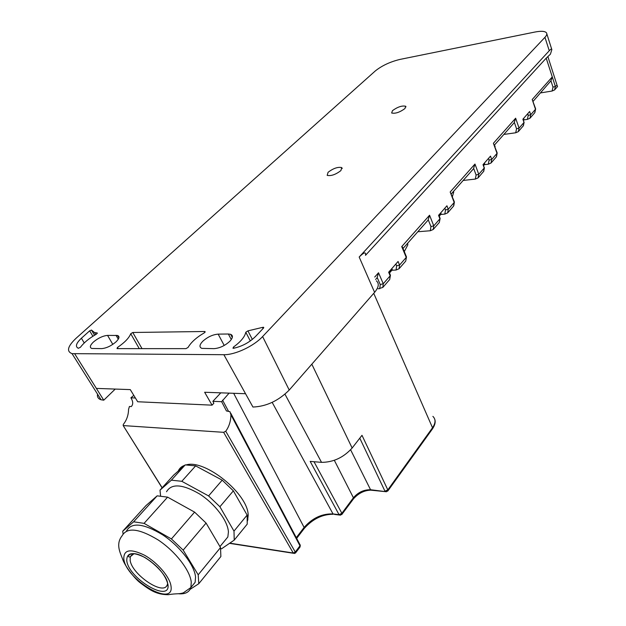 <?xml version="1.0" encoding="UTF-8"?>
<svg xmlns="http://www.w3.org/2000/svg" width="626" height="626" viewBox="0 0 626 626"><rect width="100%" height="100%" fill="white"/><g stroke="black" fill="none" stroke-linecap="round" stroke-linejoin="round"><path stroke-width="0.94" d="M185.945 348.643L188.058 347.446C191.047 342.281 196.494 337.398 204.397 332.789L204.89 331.49L132.782 332.484L130.732 333.728C129.05 338.017 124.613 342.602 117.43 347.5L117.031 348.627L185.945 348.643M531.756 32.685L399.975 59.415C390.154 61.794 381.923 65.644 375.279 70.965L76.067 338.275C67.639 346.295 66.286 351.421 72.029 353.643L223.865 354.699C234.977 354.989 253.82 346.17 262.607 336.561L544.949 37.333C546.678 35.463 547.202 33.984 546.521 32.881C545.082 31.104 541.185 30.83 534.823 32.059L531.756 32.685M340.888 170.616C335.638 174.599 331.06 176.188 327.179 175.374L328.079 172.283C333.353 168.308 337.923 166.743 341.773 167.588L340.888 170.616M404.936 108.564C399.74 112.344 395.311 113.815 391.657 113.001L392.455 110.653C397.666 106.889 402.088 105.426 405.718 106.264L404.936 108.564M228.365 334.01L218.161 334.127C212.652 334.605 207.488 337.031 202.652 341.381C199.404 344.879 199.131 347.211 201.83 348.377L214.037 348.651C219.71 348.189 225 345.716 229.891 341.225C232.982 337.79 233.232 335.489 230.642 334.323L228.365 334.01L231.291 339.55M93.438 342.007C98.212 338.04 102.922 335.833 107.57 335.395L117.555 335.481C119.84 336.444 119.316 338.572 115.99 341.882C111.154 345.959 106.35 348.212 101.576 348.627L91.787 348.463C89.448 347.5 89.995 345.349 93.438 342.007M78.344 348.291C75.034 346.671 76.059 343.322 81.411 338.228L89.667 330.818L91.49 330.066L94.526 332.562L97.249 332.969L96.435 334.143C89.221 338.243 83.9 342.61 80.472 347.242L78.344 348.291M262.466 327.398L247.919 330.872L245.791 332.242C244.844 336.827 240.72 341.773 233.435 347.078L232.982 348.267L233.537 348.283C242.019 346.421 249.297 342.539 255.377 336.631L263.499 328.079L263.569 327.265L262.466 327.398L263.061 328.548M549.26 50.737C551.021 48.883 551.882 48.515 551.835 49.618L550.426 54.157L546.208 58.155L365.498 255.33C366.108 251.636 364.003 252.2 359.175 257.036L549.26 50.737L544.949 37.333M97.531 394.145C97.038 396.994 98.219 398.864 101.076 399.771L103.752 400.194L96.373 388.402L130.278 389.607L137.689 401.751L212.065 405.163L204.647 392.259L245.541 393.723L252.943 407.041C266.371 406.477 278.468 400.812 289.228 390.045L374.598 292.342C378.8 287.287 379.379 283.445 376.343 280.816M533.109 101.334L550.943 80.793L552.993 87.1L555.379 86.498C556.537 85.324 557.25 85.347 557.531 86.568L554.589 89.941L552.101 91.028L540.551 92.914M212.065 405.163L213.842 403.254L212.895 401.313L220.806 392.838M103.752 400.194L115.231 389.075M375.631 279.47L377.071 277.842L378.527 272.764L383.261 283.75L390.178 275.823L389.701 279.509L382.807 287.436L378.174 288.821M403.019 248.483L428.098 220.117L429.561 215.234L401.735 246.597L402.408 247.004L406.477 256.934L405.726 261.089L399.075 268.726L396.062 270.025L392.518 270.221L391.806 268.617M451.307 193.864L473.514 168.746L474.97 164.043L450.172 191.994L454.273 201.595L453.584 206.071L447.668 212.871L444.812 214.1L441.353 214.413L440.72 212.871M494.399 145.115L514.196 122.727L515.644 118.197L493.405 143.268L497.114 152.697L496.324 156.93L491.027 163.018L488.319 164.192L484.947 164.599L484.375 163.104M550.943 80.793L552.273 76.904L532.217 99.511L535.59 108.736L534.737 112.766L529.964 118.251L527.389 119.378L524.111 119.863L523.586 118.416M232.434 336.585L231.839 336.585M405.726 261.089L406.477 256.934M374.739 277.036L378.527 272.764M377.118 277.326L380.24 284.548L383.261 283.75L382.807 287.436M417.808 231.753L430.305 230.744L433.208 229.492L439.335 222.449L440.125 218.435L439.335 222.449M428.168 219.609L430.946 226.589L433.779 225.853L439.922 218.818L438.552 215.336L446.933 205.79L448.271 209.248L454.194 202.456L450.172 191.994M463.162 180.452L475.345 179.075L478.092 177.886L483.749 171.25M473.592 168.245L476.096 174.99L478.757 174.31L484.25 168.018L483.569 171.587M503.844 134.434L515.714 132.775L518.328 131.632L523.399 125.677M514.282 122.234L516.544 128.76L519.064 128.119L523.993 122.469L523.25 125.975M389.004 271.817L390.436 275.276L390.178 275.823L388.644 272.232L389.701 271.019L398.073 261.48L399.576 265.056L406.235 257.419L401.735 246.597M389.701 279.509L390.436 275.276M399.075 268.726L399.576 265.056L396.618 265.831L396.062 270.025M438.849 215L440.125 218.427M447.668 212.871L448.271 209.248L445.493 209.96L444.812 214.1M483.264 164.372L484.25 168.018L483.014 164.654L490.51 156.117L491.715 159.458L497.021 153.378L493.405 143.268M491.027 163.018L491.715 159.458L489.102 160.123L488.319 164.192M523.093 118.979L523.993 122.469L522.882 119.214L529.627 111.53L530.715 114.761L535.496 109.284L532.217 99.511M529.964 118.251L530.715 114.761L528.242 115.387L527.389 119.378M404.302 251.574L407.831 244.844L407.69 243.201M452.387 196.689L453.733 191.986M495.017 146.828L495.041 146.014M440.79 213.051L438.92 215.18M523.649 118.58L523.148 119.143M484.446 163.276L483.335 164.544M391.892 268.804L389.082 272.005M162.173 487.764L123.181 425.555L123.291 424.451C126.671 420.218 128.432 415.195 128.565 409.373L129.425 406.477L131.28 406.571C133.299 404.419 133.174 401.501 130.912 397.807L133.784 395.358M212.895 401.313L221.635 401.689L229.093 393.136M130.912 397.807L135.396 397.995M123.338 425.586L223.631 432.323L225.751 431.244C229.093 426.611 230.822 421.126 230.939 414.788L229.938 411.673L226.432 410.961L221.635 401.689M432.887 416.384C435.837 419.24 435.712 423.035 432.519 427.761L387.823 489.892L361.992 435.32L352.141 448.02C343.549 457.512 333.353 462.293 321.537 462.356L310.175 461.393L339.042 514.666L332.954 513.923C321.967 513.57 312.358 518.078 304.119 527.436L233.67 393.3M230.72 413.168L299.956 544.651L299.995 545.872L300.206 544.91M295.394 553.102L295.284 552.038L293.258 553.016L223.631 432.323M186 464.962C204.819 458.741 248.499 494.11 248.17 515.433L247.528 520.934M178.254 471.042C179.451 468.287 181.61 466.378 184.733 465.314M299.76 547.374L299.995 545.872M294.502 553.501L293.265 553.024L295.3 552.069M219.906 506.747L233.991 531.114L247.121 515.088L233.373 490.847L219.906 506.747L208.583 495.925L181.798 481.308L171.375 480.165L160.013 490.142L160.608 496.269M233.991 531.114L234.226 540.113L221.565 548.791L220.563 548.626M223.85 541.834L227.848 536.959L228.42 531.943C227.825 520.887 214.976 503.828 199.616 493.992C182.495 484.062 171.469 483.311 166.532 491.731M233.373 490.847L222.199 480.158L195.633 465.885L181.798 481.308M222.199 480.158L208.583 495.925M195.633 465.885L185.226 464.883L171.375 480.165M185.226 464.883L173.715 475.056L160.013 490.142M247.121 515.088L247.231 524.118L234.226 540.113M220.516 547.562L198.199 574.801L183.168 550.121L206.079 523.07L220.516 547.562L220.876 556.53L198.786 583.706L190.116 589.34M206.079 523.07L194.592 512.115L167.596 497.138L157.157 495.839L145.96 505.612L122.712 531.208L123.079 533.861M183.168 550.121L171.414 538.939L194.592 512.115M171.414 538.939L144.074 523.359L133.628 521.802L122.712 531.208M198.199 574.801L198.786 583.706M191.008 587.368L195.148 582.305L195.547 577.015C194.483 565.121 179.779 546.138 162.627 534.823C143.565 523.359 131.546 522.037 126.569 530.864M144.074 523.359L167.596 497.138M133.628 521.802L157.157 495.839M158.034 567.845L150.263 561.037M118.087 348.627L117.43 347.5M139.269 348.635L130.732 333.728M205.218 332.101L204.89 331.49M289.228 390.045L262.607 336.561M374.598 292.342L359.175 257.036M245.541 393.723L223.865 354.699M96.373 388.402L74.791 353.948M224.21 345.466L218.161 334.127M118.283 339.19L116.029 335.301M112.805 344.37L107.57 335.395M97.351 333.345L97.116 332.954M92.883 336.264L89.667 330.818M84.236 342.962L81.411 338.228M252.348 339.402L247.919 330.872M250.314 340.935L245.791 332.242M234.022 348.189L233.435 347.078M142.008 348.635L132.782 332.484M554.589 89.941L555.379 86.498L546.208 58.155M380.24 284.548L379.732 288.758M430.946 226.589L430.305 230.744M429.561 215.234L433.779 225.853L433.208 229.492M476.096 174.99L475.345 179.075M474.97 164.043L478.757 174.31L478.092 177.886M516.544 128.76L515.714 132.775M515.644 118.197L519.064 128.119L518.328 131.632M552.993 87.1L552.101 91.028M396.618 265.831L395.851 264.015M445.493 209.96L444.812 208.208M489.102 160.123L488.483 158.425M528.242 115.387L527.687 113.744M441.08 213.756L439.202 215.9M523.884 119.237L523.383 119.816M484.704 163.957L483.585 165.241M392.212 269.532L389.395 272.748M222.582 400.163L228.607 411.47M296.278 537.679L304.119 527.436L304.048 528.704M272.177 402.377L333.204 514.267C322.445 514.236 312.804 518.938 304.291 528.391L296.654 538.383M321.537 462.356L284.979 394.216M352.141 448.02L311.818 364.191M432.339 429.06L432.519 427.761L373.738 293.328M334.503 514.423L339.284 515.01L339.042 514.666L341.874 513.304L314.009 461.722M340.567 515.175L339.284 515.01L342.039 514.267L341.874 513.304L353.416 497.772C358.127 492.31 363.839 489.634 370.553 489.735L386.461 491.754M387.564 491.253L387.823 489.892L384.967 491.199L359.786 438.177M230.939 414.788L299.979 545.841L295.284 552.038L225.751 431.244M229.773 543.165L293.258 553.016M350.623 449.812L370.553 489.735L372.055 490.283M353.314 499.078L353.416 497.772L334.331 460.313M341.686 514.666L353.573 498.734C358.573 493.194 364.332 490.338 370.85 490.166L385.272 491.629L387.948 490.815L432.613 428.677C434.89 425.117 435.649 422.135 434.882 419.725M167.94 584.41C171.078 603.534 128.917 579.042 126.788 560.857C126.515 552.547 132.563 551.436 144.942 557.516C157.744 565.708 165.413 574.668 167.94 584.41M167.533 583.463L167.611 584.238M166.915 585.521C162.455 595.396 131.593 574.019 130.145 560.223L130.31 556.686L134.05 553.681M171.015 586.171C174.49 608.026 126.311 579.966 123.823 559.159C123.463 549.605 130.388 548.313 144.606 555.27C157.47 562.477 169.998 577.195 171.015 586.171M195.148 582.305L190.891 587.517L183.34 592.853C178.324 594.364 177.776 593.213 168.144 594.7C156.085 594.606 149.637 589.872 140.114 582.712C135.091 578.964 124.621 566.154 122.219 558.056C119.746 551.905 115.826 543.626 122.093 535.809C127.023 527.014 139.042 528.399 158.151 539.948C175.35 551.334 190.14 570.356 191.266 582.235L190.891 587.517C189.318 592.18 185.265 594.27 178.723 593.784M551.655 49.063L546.811 33.812M101.076 399.771L72.029 353.643M341.773 167.588L342.203 168.566M405.718 106.264L405.969 106.897M232.309 337.484L230.642 334.323M118.901 337.797L117.555 335.481M95.7 334.558L94.526 332.562M94.542 335.239L91.49 330.066M263.773 327.656L263.569 327.265M557.312 86.052L547.969 56.841M535.621 109.081L534.854 112.578M497.177 153.112L496.473 156.688M454.39 202.104L453.772 205.751M484.407 167.737L483.734 171.328M524.126 122.25L523.383 125.771M439.295 216.126L441.173 213.982M523.453 120.035L523.962 119.456M483.671 165.467L484.79 164.184M389.497 272.991L392.314 269.775M123.181 425.555L162.087 487.857M300.269 545.144L300.089 546.928L295.566 552.907L293.438 553.274L229.515 543.345M178.887 470.486L182.855 466.112M247.184 520.331L247.927 519.416M219.945 546.592L227.848 536.959M132.548 554.159L130.31 556.686C129.05 557.226 128.4 556.937 128.369 555.818C137.024 545.684 168.386 573.58 167.611 584.175L167.525 585.357C166.97 586.03 166.892 585.779 167.314 584.598"/></g></svg>
